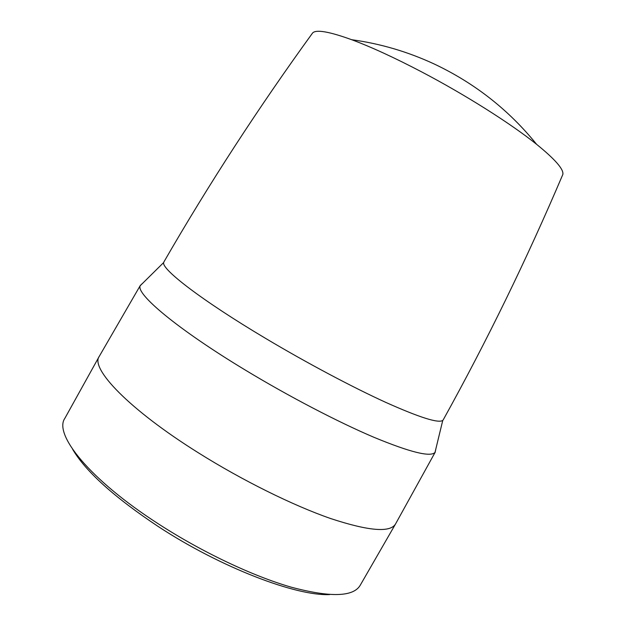 <?xml version="1.0" encoding="UTF-8"?>
<svg xmlns="http://www.w3.org/2000/svg" width="626" height="626" viewBox="0 0 626 626"><rect width="100%" height="100%" fill="white"/><g stroke="black" fill="none" stroke-linecap="round" stroke-linejoin="round"><path stroke-width="0.94" d="M72.632 449.304C85.731 471.519 114.3 497.287 158.339 526.591C220.602 567.469 296.356 596.304 329.691 594.567M142.188 283.656L140.255 285.659C135.451 293.657 176.915 328.806 245.204 370.005C288.789 396.391 337.93 421.979 373.816 437.245C410.124 452.262 430.516 457.324 435.007 452.418L435.759 449.578M99.276 356.335L99.244 356.397C90.058 368.315 128.69 409.248 198.192 452.7C242.27 480.392 293.07 505.487 330.544 518.508C368.518 531.02 390.178 532.859 395.515 524.017L395.663 523.743M435.328 451.972L395.515 524.017L360.169 585.357C353.267 596.954 330.293 597.564 291.254 587.188C252.818 576.131 201.728 551.983 158.167 523.735C89.455 479.477 53.46 434.201 64.877 418.293L99.135 356.585M536.623 144.34C555.231 159.442 563.963 169.482 562.821 174.474C526.693 259.414 486.817 341.217 443.2 419.889L442.762 420.39C438.591 423.512 419.584 417.511 385.741 402.369C352.313 387.111 306.576 362.83 265.612 338.4C201.603 300.324 161.007 268.89 163.707 262.505L163.926 261.887C208.881 183.974 258.452 107.649 312.64 32.928C316.232 29.328 329.245 31.59 351.695 39.712C371.022 46.903 394.169 57.537 421.126 71.622C465.016 94.596 510.972 123.698 536.623 144.34C508.735 109.863 474.594 83.078 434.217 64.001C407.823 51.739 380.311 43.64 351.695 39.712M140.482 285.151L99.244 356.39M163.707 262.505L140.255 285.659M442.762 420.39L435.007 452.418"/></g></svg>
